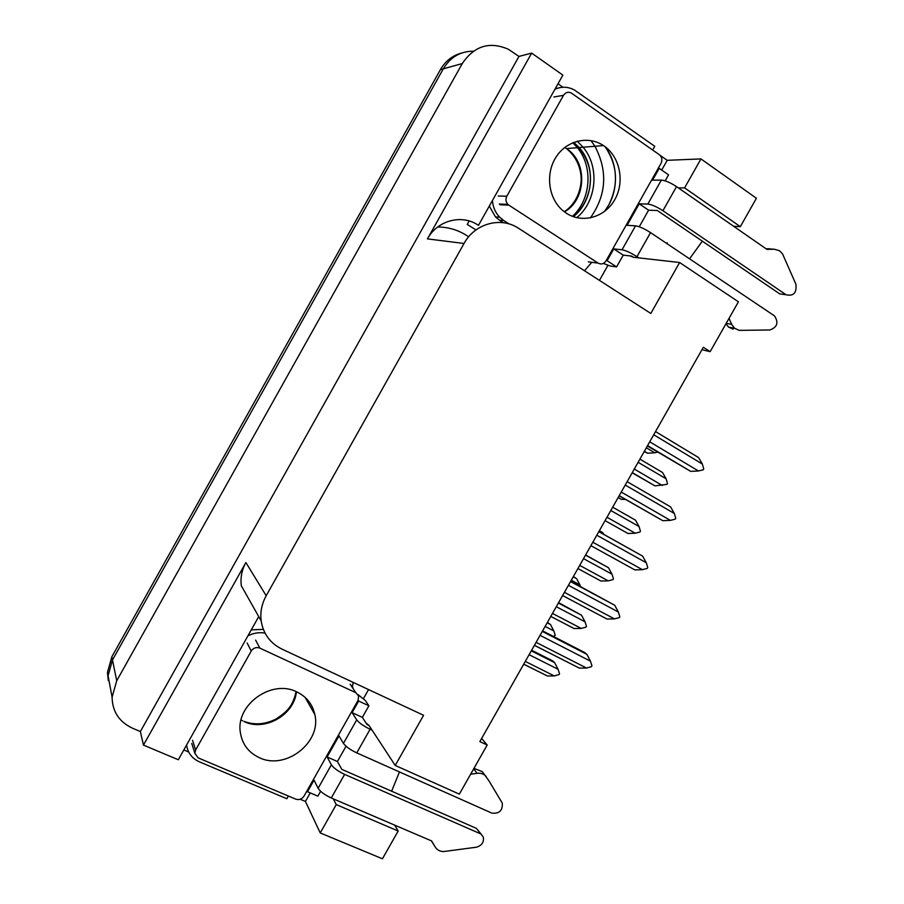 <?xml version="1.0" encoding="UTF-8"?>
<svg xmlns="http://www.w3.org/2000/svg" width="904" height="904" viewBox="0 0 904 904"><rect width="100%" height="100%" fill="white"/><g stroke="black" fill="none" stroke-linecap="round" stroke-linejoin="round"><path stroke-width="1.36" d="M391.624 791.203L399.466 771.926M630.043 255.9L633.421 257.267L679.616 262.51L650.812 313.451L518.523 228.283C500.94 216.35 474.758 223.469 464.046 243.481L266.194 595.747C261.753 603.827 260.081 612.234 261.177 620.946C263.313 633.885 270.206 643.252 281.867 649.061L423.58 715.29L395.217 765.451L369.047 725.494L365.962 722.884M605.07 146.685C619.24 164.675 618.799 193.614 604.403 211.581L608.595 205.287C618.833 184.789 617.658 165.262 605.07 146.685M733.664 226.294L740.342 226.655L756.411 198.258L700.962 158.912L667.208 160.313L661.694 170.076M690.091 258.069L702.351 241.187M701.933 349.701L710.16 351.656L738.421 301.8L679.616 262.51M110.503 688.678L108.073 675.717L112.491 659.976L443.31 68.828C450.407 57.099 460.43 51.223 473.368 51.212C460.43 51.223 450.407 57.099 443.31 68.828L112.491 659.976L108.073 675.717L110.503 688.678M368.549 689.571L363.487 698.555M310.241 792.898L305.428 801.441L300.23 799.249M188.687 752.004L183.817 749.936M475.956 229.955L467.244 224.429L469.187 220.983M607.906 265.392L599.454 280.387M558.005 83.767L562.977 87.259M659.988 155.251L667.208 160.313M266.194 595.747L245.888 562.525L143.465 745.111L178.314 759.744L258.725 616.596M478.476 225.356L562.876 75.111L531.654 53.11L427.445 238.882C437.265 220.508 461.481 213.977 477.854 224.96L478.476 225.356M245.888 562.525C241.809 569.961 240.294 577.701 241.323 585.758L261.177 620.946M518.975 56.41L140.369 731.539L132.481 728.195C119.17 721.934 112.367 711.595 112.096 697.199L116.718 680.78L462.294 63.551C474.216 45.912 489.55 41.132 508.297 49.234L518.975 56.41L531.654 53.11M394.686 825.137L398.167 831.013L382.437 858.8L320.242 832.946L305.428 801.441M143.465 745.111L140.369 731.539M395.217 765.451L459.345 794.13L487.188 745.02L481.64 738.444M333.282 798.853L336.254 804.605L320.242 832.946M700.962 158.912L684.599 187.885L678.316 187.885M710.16 351.656L703.323 347.249L479.854 741.596L487.188 745.02M740.342 226.655L684.599 187.885M398.167 831.013L336.254 804.605M576.741 217.683C596.595 201.569 599.951 167.263 583.261 147.408M582.944 147.024L577.204 141.216M667.208 242.69L666.756 243.504M108.322 680.644L107.452 672.452L111.847 656.801L440.417 69.631C445.435 60.997 452.497 55.46 461.616 53.042M590.357 217.932C606.358 195.196 607.94 171.41 595.092 146.584M594.855 146.177L590.979 140.583M547.417 622.359L550.536 624.574L547.157 622.822M545.112 626.427L553.802 630.902L550.536 624.574M553.451 636.461L555.248 635.275L553.802 630.902M531.62 650.236L552.626 660.858L554.672 662.666L531.281 650.835M529.1 654.688L558.05 669.276L554.672 662.666M523.698 664.214L547.395 675.989L554.276 675.921L559.056 674.599L559.542 673.751L558.05 669.276M554.276 675.921L525.292 661.4M542.592 630.879L584.651 652.507L586.888 654.338L542.287 631.41M540.061 635.354L590.448 661.163L586.888 654.338M590.448 661.163L591.95 665.796L591.453 666.677L586.538 668.033L536.095 642.348M534.422 645.298L579.317 668.101L534.388 645.354M579.317 668.101L586.538 668.033M573.373 576.549L576.594 578.616L573.238 576.808M571.283 580.255L579.905 584.865L576.594 578.616M579.905 584.865L580.424 586.504M599.375 530.671L602.674 532.58L599.352 530.727M603.872 534.411L602.674 532.58M618.121 497.595L621.489 499.392L618.178 497.494M621.489 499.392L625.387 499.37M570.695 581.283L614.743 605.273L570.526 581.588M568.401 585.329L618.347 612.008L614.743 605.273M618.347 612.008L619.828 616.709L619.33 617.59L614.437 618.89L564.435 592.335M614.437 618.89L606.946 619.014L562.616 595.544M598.843 531.608L642.642 556.129L598.81 531.665M596.798 535.224L646.303 562.774L642.642 556.129M646.303 562.774L647.75 567.531L647.253 568.413L642.394 569.667L592.821 542.242M642.394 569.667L634.823 569.893L590.888 545.654M625.24 485.041L674.316 513.461L670.587 506.895L627.15 481.674M674.316 513.461L675.729 518.274L675.22 519.156L670.384 520.365L621.251 492.07M619.138 495.787L662.768 520.681L619.206 495.674M662.768 520.681L670.384 520.365M653.728 434.767L702.363 464.057L698.589 457.582L655.524 431.581M702.363 464.057L703.741 468.927L703.244 469.82L698.43 470.973L649.739 441.807M647.377 445.966L690.746 471.391L647.58 445.615M690.746 471.391L698.43 470.973M658.191 168.393L659.219 168.359L652.552 180.19L661.366 180.088L647.84 204.055C651.75 204.541 656.779 206.767 662.914 210.722L786.062 294.749L779.7 293.856L657.332 210.519L648.597 210.203L639.207 203.829L627.093 225.311L635.546 225.83L622.042 249.764L613.771 248.916L607.115 260.714L606.177 260.589M647.84 204.055L639.207 203.829M648.597 210.203L639.252 226.768M659.219 168.359L668.553 174.856L665.163 180.856M633.421 257.267L631.614 256.081L623.24 255.143L616.596 266.895L607.115 260.714M623.24 255.143L613.771 248.916M557.858 88.151L555.372 88.468M554.909 89.281C561.531 86.355 568.028 86.592 574.413 89.982L654.767 146.301L652.688 150.053M584.504 270.759L591.77 262.307M489.301 206.101L495.494 216.926L499.528 220.214L503.731 220.497L509.054 223.932M499.528 220.214L503.426 222.723M503.731 220.497L499.663 217.186C495.335 212.621 492.929 207.05 492.465 200.462M616.596 266.895L610.437 266.081L603.341 263.426M622.042 249.764C625.817 250.487 630.789 252.781 636.958 256.679L638.789 257.877M729.042 318.355L731.652 324.355L726.228 323.316M733.178 329.169L728.567 327.101L734.545 328.276L739.189 330.367L769.914 329.983C777.304 327.225 778.819 322.525 774.479 315.88L650.552 232.61C644.394 228.689 639.399 226.429 635.546 225.83M734.545 328.276L731.652 324.355M728.567 327.101L725.957 323.79M766.004 248.736L774.253 249.221L766.908 249.368L676.52 186.631C670.395 182.631 665.344 180.45 661.366 180.088M767.925 248.702L769.767 248.849M774.253 249.221L779.474 250.724L782.548 253.922L795.904 284.195C796.842 292.907 793.565 296.422 786.062 294.749M358.131 700.227L358.673 701.041L352.119 712.657L356.73 719.878L343.441 743.404C345.791 746.602 350.221 749.766 356.752 752.896L491.844 813.103C499.211 813.928 502.703 810.628 502.319 803.204L488.883 780.728L482.307 771.62L473.956 768.366M343.441 743.404L339.011 735.879L327.112 756.964L337.418 761.507L341.814 769.361L476.385 828.358L483.29 837.036C484.103 842.234 481.775 845.624 476.306 847.217L443.593 851.568C439.909 851.478 437.129 849.986 435.287 847.093L431.332 840.822M346.04 746.241L337.418 761.507M352.119 712.657L362.346 717.347L367.08 724.601L369.047 725.494M358.673 701.041L368.888 705.764L362.346 717.347M320.615 791.282L317.858 796.153L307.496 791.734L307.044 790.774M327.112 756.964L331.384 764.784L318.118 788.288L314.038 780.152L307.496 791.734M263.346 629.365L251.267 629.862M247.888 635.885C253.436 633.015 259.154 632.088 265.053 633.105M186.574 745.032C187.761 752.885 192.043 758.49 199.445 761.857L286.839 798.74L288.32 796.006M186.393 745.348L186.755 746.195M352.3 687.402L353.159 682.384M358.052 694.634L365.295 700.476L368.888 705.764M318.118 788.288C320.332 791.701 324.717 794.932 331.282 797.995L431.592 840.935L435.287 847.093M480.182 833.657L344.616 774.378C338.073 771.281 333.666 768.084 331.384 764.784M481.357 834.335L476.385 828.358M372.086 730.138L370.109 729.234C363.6 726.07 359.137 722.951 356.73 719.878M473.662 768.886L477.131 773.293L470.645 774.197M477.131 773.293C480.86 772.863 483.889 773.926 486.182 776.479M604.053 145.951C620.065 156.878 624.946 181.919 614.81 199.592C604.923 217.423 582.312 223.864 566.232 213.118L562.446 210.237C548.389 198.089 545.293 173.839 555.949 157.251C566.424 140.527 588.221 135.306 603.476 145.567L604.053 145.951M508.805 205.118L507.856 204.349C505.731 201.92 505.392 199.208 506.828 196.191L563.486 95.349C565.542 92.321 568.141 91.541 571.283 93.01L659.332 154.708C662.01 157.047 662.564 159.952 660.994 163.443L606.019 260.86C603.883 263.945 601.273 264.714 598.165 263.143L508.805 205.118L500.217 204.801M296.67 691.842C306.467 696.588 312.513 704.148 314.829 714.533C321.756 742.184 285.913 770.468 259.55 757.778C248.464 752.636 242.046 744.06 240.294 732.037C235.865 704.465 271.878 679.04 296.67 691.842M198.145 757.868L194.846 753.281L195.626 750.004L251.233 651.049C253.448 647.863 256.318 646.88 259.832 648.1L355.848 692.701L358.662 696.069L358.018 700.43L304.049 796.085C301.913 799.17 299.167 800.198 295.8 799.17L198.145 757.868M355.848 692.701L350.142 684.204L352.91 687.526M644.19 451.582L647.648 453.232L644.371 451.288M647.648 453.232L654.767 452.802L646.349 447.785M657.683 452.124L654.767 452.802M558.593 602.652L581.577 615.24L558.367 603.036M556.288 606.708L585.001 621.771L581.577 615.24M550.785 616.426L574.04 628.529L581.227 628.427L585.984 627.15L586.459 626.302L585.001 621.771M581.227 628.427L552.48 613.432M585.6 554.988L608.516 567.746L585.509 555.146M583.521 558.649L611.997 574.187L608.516 567.746M577.905 568.559L600.968 581.046L608.211 580.854L612.946 579.634L613.432 578.775L611.997 574.187M608.211 580.854L579.713 565.384M610.799 510.511L639.038 526.535L635.501 520.162L612.686 507.189M605.07 520.625L627.941 533.496L635.241 533.213L639.953 532.027L640.439 531.179L639.038 526.535M635.241 533.213L606.979 517.257M638.122 462.294L666.112 478.792L662.53 472.509L639.908 459.142M632.167 472.815L654.959 485.866L667.005 484.352L667.491 483.493L666.112 478.792M654.959 485.866L632.28 472.6M662.316 485.482L634.303 469.052M462.294 63.551L440.417 69.631M116.718 680.78L111.847 656.801M464.046 243.481L427.445 238.882M468.645 236.803C459.356 230.373 449.051 227.096 437.728 226.972M636.958 256.679L650.552 232.61M662.914 210.722L676.52 186.631M331.282 797.995L344.616 774.378M356.752 752.896L370.109 729.234M564.729 147.488L566.469 148.595C587.792 161.985 586.38 199.682 564.458 211.875M573.373 216.689C593.318 201.14 596.448 166.743 579.306 147.691M578.967 147.307L573.78 142.323L578.888 147.307M572.413 216.327C590.82 199.807 593.419 167.138 577.52 147.815M577.204 147.431L572.808 142.719M506.828 196.191L498.251 196.032M598.165 263.143L588.312 261.855M563.486 95.349L553.915 96.965M296.422 691.729C294.331 714.736 265.064 731.675 244.148 721.641M195.626 750.004L192.529 740.263M259.832 648.1L255.617 640.122M251.233 651.049L247.165 643.004M112.096 697.199L107.452 672.452M368.934 725.336L366.979 724.443M523.732 664.157L547.395 675.989M499.663 217.186L495.494 216.926M603.476 145.567L566.435 148.595C579.554 159.07 582.368 174.98 580.764 184.371C578.955 196.236 573.475 205.366 564.322 211.762M579.215 147.702C591.137 163.85 591.182 175.907 589.803 187.049C587.668 199.151 582.165 209.027 573.294 216.666M507.856 204.349L499.279 204.055M241.063 719.979L242.667 720.782M314.829 714.533L305.134 697.391M244.012 721.369C254.487 725.302 265.177 724.511 276.093 718.985C286.489 711.968 292.557 707.177 296.105 691.594M194.846 753.281L191.761 743.483"/></g></svg>
